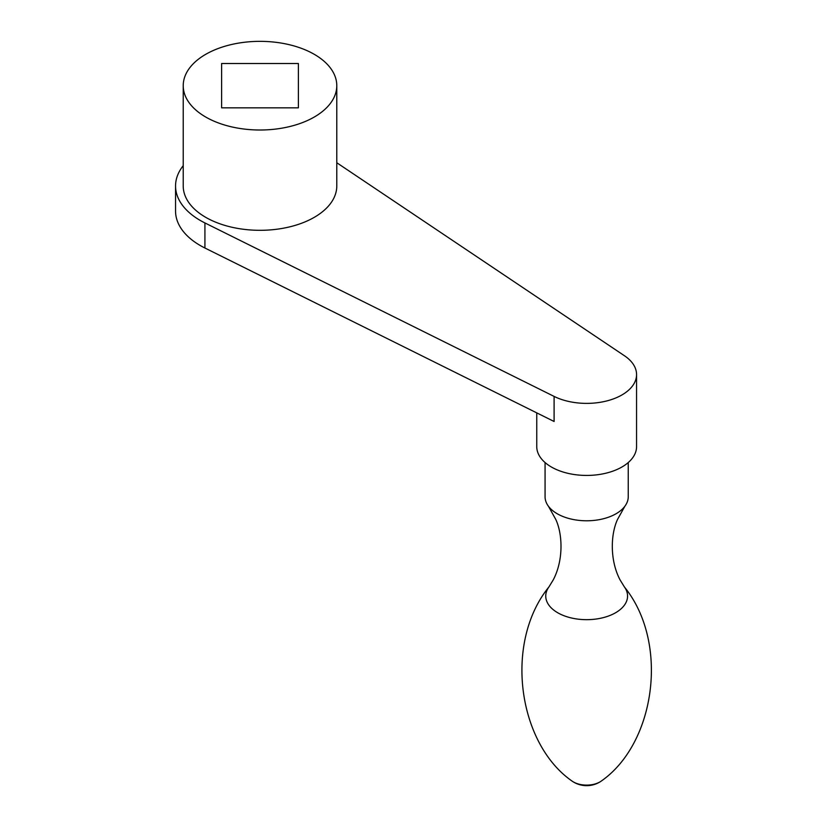 <?xml version="1.0" encoding="UTF-8"?>
<svg xmlns="http://www.w3.org/2000/svg" width="827" height="827" viewBox="0 0 827 827"><rect width="100%" height="100%" fill="white"/><g stroke="black" fill="none" stroke-linecap="round" stroke-linejoin="round"><path stroke-width="1.24" d="M298.392 107.841L221.615 107.841L221.615 63.514L298.392 63.514L298.392 107.841L298.392 63.514M221.615 107.841L221.615 63.514M183.222 165.669A84.457 48.762 0 0 0 175.551 185.982L175.551 211.061A84.457 48.762 0 0 0 204.92 248.017L554.1 421.491L554.1 396.412A49.909 28.811 0 0 0 621.945 394.944A49.909 28.811 0 0 0 636.563 374.569A49.909 28.811 0 0 0 624.488 355.775L336.785 162.743M314.291 117.02A76.777 44.327 0 0 0 336.785 85.677A76.777 44.327 0 0 0 260.009 41.35A76.777 44.327 0 0 0 183.222 85.677A76.777 44.327 0 0 0 230.619 126.634A76.777 44.327 0 0 0 314.291 117.02M175.551 185.982A84.457 48.762 0 0 0 204.92 222.939L554.1 396.412M601.57 780.853A18.763 10.834 180 0 1 600.826 781.381A18.763 10.834 180 0 1 599.926 781.939A18.763 10.834 180 0 1 572.491 781.381A18.763 10.834 180 0 1 571.746 780.864C517.878 743.091 503.695 642.527 549.045 586.777M628.241 462.541L628.241 496.769A41.588 24.014 180 0 1 624.861 506.258A41.588 24.014 180 0 1 616.063 513.753A41.588 24.014 180 0 1 548.446 506.258A41.588 24.014 180 0 1 545.065 496.769L545.065 462.541M636.563 374.569L636.563 446.621A49.909 28.811 180 0 1 621.945 466.997A49.909 28.811 180 0 1 567.56 473.24A49.909 28.811 180 0 1 536.754 446.621L536.754 412.869M183.222 85.677L183.222 185.982A76.777 44.327 0 0 0 230.619 226.939A76.777 44.327 0 0 0 314.291 217.325A76.777 44.327 0 0 0 336.785 185.982L336.785 85.677M204.92 222.939L204.92 248.017M601.56 780.864C655.429 743.091 669.622 642.527 624.261 586.777A40.905 23.611 180 0 1 624.416 586.974A40.905 23.611 180 0 1 615.577 612.755A40.905 23.611 180 0 1 563.89 615.681A40.905 23.611 180 0 1 548.901 586.974L553.222 579.934C563.714 560.096 562.587 533.932 555.775 519.439L548.446 506.258M572.491 781.381A25.596 25.596 0 0 0 600.826 781.381M624.416 586.974L620.085 579.934C609.602 560.096 610.719 533.932 617.531 519.439L624.861 506.258"/></g></svg>
